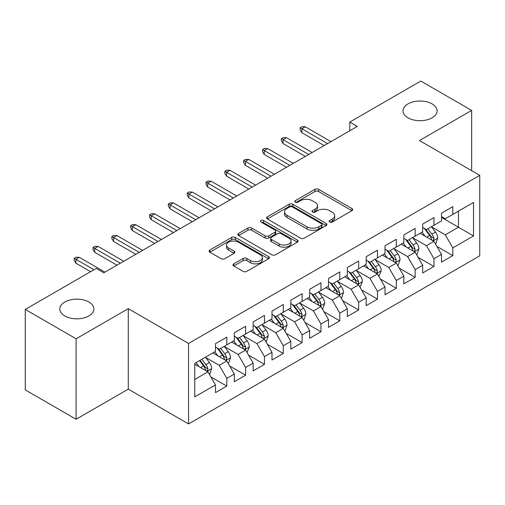 <?xml version="1.0" encoding="UTF-8"?>
<svg xmlns="http://www.w3.org/2000/svg" width="505" height="505" viewBox="0 0 505 505"><rect width="100%" height="100%" fill="white"/><g stroke="black" fill="none" stroke-linecap="round" stroke-linejoin="round"><path stroke-width="0.76" d="M329.683 222.03A1.831 1.054 0 0 0 332.271 222.03L351.916 210.686A2.613 1.509 0 0 0 352.679 209.619A2.613 1.509 0 0 0 351.916 208.552L318.636 189.337A2.613 1.509 0 0 0 314.937 189.337L295.299 200.681A1.831 1.054 0 0 0 294.762 201.426A1.831 1.054 0 0 0 295.299 202.177A1.831 1.054 0 0 0 297.887 202.177L300.425 200.706A8.364 4.829 0 0 1 312.26 200.706L315.032 202.309A8.364 4.829 0 0 1 317.481 205.724A8.364 4.829 0 0 1 315.032 209.139L312.488 210.604A1.831 1.054 0 0 0 311.951 211.355A1.831 1.054 0 0 0 312.488 212.1A1.831 1.054 0 0 0 315.076 212.1L317.62 210.636A8.364 4.829 0 0 1 329.456 210.636L332.227 212.233A8.364 4.829 0 0 1 334.676 215.648A8.364 4.829 0 0 1 332.227 219.063L329.683 220.534A1.831 1.054 0 0 0 329.146 221.278A1.831 1.054 0 0 0 329.683 222.03L329.683 220.534M88.912 302.034A17.05 9.841 0 0 0 70.334 299.901A17.05 9.841 0 0 0 59.811 308.991A17.05 9.841 0 0 0 64.804 315.953A17.05 9.841 0 0 0 83.382 318.087A17.05 9.841 0 0 0 93.905 308.991A17.05 9.841 0 0 0 88.912 302.034M432.097 103.897A17.05 9.841 0 0 0 413.519 101.764A17.05 9.841 0 0 0 402.996 110.86A17.05 9.841 0 0 0 407.99 117.816A17.05 9.841 0 0 0 426.567 119.95A17.05 9.841 0 0 0 437.09 110.86A17.05 9.841 0 0 0 432.097 103.897M233.777 263.844A2.613 1.509 0 0 0 233.013 264.91A2.613 1.509 0 0 0 233.777 265.977L243.113 271.368A2.613 1.509 0 0 0 246.812 271.368L268.628 258.775A2.613 1.509 0 0 0 269.392 257.708A2.613 1.509 0 0 0 268.628 256.641L235.349 237.426A2.613 1.509 0 0 0 231.65 237.426L209.834 250.019A2.613 1.509 0 0 0 209.07 251.086A2.613 1.509 0 0 0 209.834 252.153L221.114 258.667A2.613 1.509 0 0 0 224.807 258.667L234.143 253.276A2.613 1.509 0 0 0 234.913 252.21A2.613 1.509 0 0 0 234.143 251.143L228.55 247.911A6.994 4.04 0 0 1 226.505 245.058A6.994 4.04 0 0 1 230.823 241.327A6.994 4.04 0 0 1 238.442 242.204L260.353 254.848A6.994 4.04 0 0 1 262.404 257.708A6.994 4.04 0 0 1 258.087 261.439A6.994 4.04 0 0 1 250.461 260.561L246.812 258.453A2.613 1.509 0 0 0 243.113 258.453L233.777 263.844L233.777 265.977M76.103 338.792L76.103 419.264L128.283 389.14L128.283 308.669L76.103 338.792L25.25 309.426L96.259 268.433L103.796 272.782L357.319 126.408L349.788 122.059L349.788 130.757M128.283 308.669L188.554 343.463L479.75 175.342L479.75 255.82L188.554 423.941L188.554 343.463M471.651 170.671L471.651 110.425L419.478 140.548L479.75 175.342M471.651 110.425L420.798 81.059L349.788 122.059M300.614 238.171A2.613 1.509 0 0 0 304.307 238.171L326.123 225.577A2.613 1.509 0 0 0 326.893 224.51A2.613 1.509 0 0 0 326.123 223.444L292.843 204.228A2.613 1.509 0 0 0 289.15 204.228L267.334 216.822A2.613 1.509 0 0 0 266.564 217.889A2.613 1.509 0 0 0 267.334 218.962L300.614 238.171M261.685 222.421A1.831 1.054 0 0 1 263.541 222.68L263.541 220.508L297.376 240.039A2.613 1.509 0 0 1 298.139 241.106A2.613 1.509 0 0 1 297.376 242.173L275.56 254.773A2.613 1.509 0 0 1 271.86 254.773L238.581 235.557L238.581 233.424A2.613 1.509 0 0 0 237.817 234.49A2.613 1.509 0 0 0 238.581 235.557M238.581 233.424L247.917 228.033A2.613 1.509 0 0 1 251.616 228.033L265.112 235.822A2.613 1.509 0 0 0 268.811 235.822L275.004 232.25A2.613 1.509 0 0 0 275.768 231.183A2.613 1.509 0 0 0 275.004 230.116L260.952 222.004A1.831 1.054 0 0 1 260.416 221.253A1.831 1.054 0 0 1 261.546 220.275A1.831 1.054 0 0 1 263.541 220.508M441.515 217.428L458.464 227.218L458.464 211.122L473.532 202.423L452.815 214.385L452.815 206.665L441.515 213.186L441.515 220.912L433.978 225.262L433.978 217.535L422.679 224.062L422.679 231.782L415.142 236.132L415.142 228.411L403.842 234.939L403.842 242.659L396.311 247.008L396.311 239.288L385.006 245.809L385.006 253.535L377.475 257.885L377.475 250.164L366.169 256.685L366.169 264.405L358.638 268.755L358.638 261.034L347.339 267.562L347.339 275.282L339.802 279.631L339.802 271.911L328.502 278.438L328.502 286.158L320.965 290.508L320.965 282.787L309.666 289.308L309.666 297.028L302.129 301.384L302.129 293.657L290.829 300.185L290.829 307.905L283.299 312.254L283.299 304.534L271.993 311.061L271.993 318.781L264.462 323.131L264.462 315.41L253.156 321.931L253.156 329.658L245.626 334.007L245.626 326.28L234.326 332.808L234.326 340.528L226.789 344.877L226.789 337.157L215.49 343.684L215.49 351.404L194.772 363.366L194.772 396.861L215.49 384.898L207.953 371.85L194.772 364.238M473.532 202.423L473.532 235.917L452.815 247.879L445.284 234.831L431.623 226.947M436.901 246.408L452.815 255.599L452.815 247.879M452.815 255.599L441.515 262.127L441.515 254.406L433.978 258.756L426.447 245.701L412.787 237.817M418.064 257.285L433.978 266.476L433.978 258.756M433.978 266.476L422.679 272.997L422.679 265.276L415.142 269.626L407.611 256.578L393.957 248.694M399.228 268.161L415.142 277.346L415.142 269.626M415.142 277.346L403.842 283.873L403.842 276.153L396.311 280.502L388.774 267.454L375.12 259.57M380.391 279.031L396.311 288.222L396.311 280.502M396.311 288.222L385.006 294.75L385.006 287.029L377.475 291.379L369.938 278.324L356.284 270.44M361.555 289.908L377.475 299.099L377.475 291.379M377.475 299.099L366.169 305.62L366.169 297.899L358.638 302.249L351.101 289.201L337.447 281.317M342.725 300.784L358.638 309.975L358.638 302.249M358.638 309.975L347.339 316.496L347.339 308.776L339.802 313.125L332.271 300.077L318.611 292.193M323.888 311.661L339.802 320.845L339.802 313.125M339.802 320.845L328.502 327.373L328.502 319.652L320.965 324.002L313.435 310.954L299.774 303.069M305.052 322.531L320.965 331.722L320.965 324.002M320.965 331.722L309.666 338.249L309.666 330.522L302.129 334.878L294.598 321.824L280.944 313.94M286.215 333.407L302.129 342.598L302.129 334.878M302.129 342.598L290.829 349.119L290.829 341.399L283.299 345.748L275.762 332.7L262.108 324.816M267.379 344.284L283.299 353.468L283.299 345.748M283.299 353.468L271.993 359.996L271.993 352.275L264.462 356.625L256.925 343.577L243.271 335.692M248.542 355.154L264.462 364.345L264.462 356.625M264.462 364.345L253.156 370.872L253.156 363.152L245.626 367.501L238.089 354.447L224.435 346.563M229.712 366.03L245.626 375.221L245.626 367.501M245.626 375.221L234.326 381.742L234.326 374.022L226.789 378.371L219.258 365.323L205.598 357.439M210.875 376.907L226.789 386.091L226.789 378.371M226.789 386.091L215.49 392.619L215.49 384.898M215.49 347.055L219.258 349.226L226.789 344.877M194.772 379.463L207.953 371.85M234.326 336.178L238.089 338.356L245.626 334.007M219.258 365.323L226.789 360.974L212.851 352.926M234.326 374.022L226.789 360.974M253.156 325.302L256.925 327.48L264.462 323.131M238.089 354.447L245.626 350.098L231.688 342.049M253.156 363.152L245.626 350.098M271.993 314.432L275.762 316.603L283.299 312.254M256.925 343.577L264.462 339.227L250.524 331.179M271.993 352.275L264.462 339.227M290.829 303.555L294.598 305.733L302.129 301.384M275.762 332.7L283.299 328.351L269.354 320.303M290.829 341.399L283.299 328.351M309.666 292.679L313.435 294.857L320.965 290.508M294.598 321.824L302.129 317.475L288.191 309.426M309.666 330.522L302.129 317.475M328.502 281.809L332.271 283.98L339.802 279.631M313.435 310.954L320.965 306.598L307.027 298.556M328.502 319.652L320.965 306.598M347.339 270.933L351.101 273.11L358.638 268.755M332.271 300.077L339.802 295.728L325.864 287.68M347.339 308.776L339.802 295.728M366.169 260.056L369.938 262.234L377.475 257.885M351.101 289.201L358.638 284.852L344.7 276.803M366.169 297.899L358.638 284.852M385.006 249.186L388.774 251.357L396.311 247.008M369.938 278.324L377.475 273.975L363.537 265.933M385.006 287.029L377.475 273.975M403.842 238.309L407.611 240.481L415.142 236.132M388.774 267.454L396.311 263.105L382.373 255.057M403.842 276.153L396.311 263.105M422.679 227.433L426.447 229.611L433.978 225.262M407.611 256.578L415.142 252.229L401.204 244.18M422.679 265.276L415.142 252.229M441.515 216.557L445.284 218.734L452.815 214.385M426.447 245.701L433.978 241.352L420.04 233.304M441.515 254.406L433.978 241.352M25.25 309.426L25.25 389.898L76.103 419.264M128.283 389.14L188.554 423.941M445.284 234.831L458.464 227.218L473.532 235.917M330.415 222.288L332.227 221.24A8.364 4.829 0 0 0 334.676 217.825L334.676 215.648M317.481 205.724L317.481 207.896A8.364 4.829 0 0 1 315.032 211.311L313.22 212.359M351.884 210.705L318.636 191.515A2.613 1.509 0 0 0 314.937 191.515L296.025 202.429M326.091 225.596L292.843 206.406A2.613 1.509 0 0 0 289.15 206.406L267.366 218.981M321.502 225.255A1.831 1.054 0 0 0 322.038 224.51A1.831 1.054 0 0 0 321.502 223.766L292.294 206.898A1.831 1.054 0 0 0 289.706 206.898L287.023 208.445A8.364 4.829 0 0 0 284.574 211.86A8.364 4.829 0 0 0 287.023 215.275L306.989 226.802A8.364 4.829 0 0 0 318.825 226.802L321.502 225.255L321.502 227.433A1.831 1.054 0 0 0 322.038 226.682L322.038 224.51M284.574 211.86L284.574 214.038A8.364 4.829 0 0 0 287.023 217.453L287.023 215.275M321.502 227.433L318.825 228.98A8.364 4.829 0 0 1 306.989 228.98L287.023 217.453M238.619 235.576L247.917 230.204L247.917 228.033M275.768 231.183L275.768 233.354A2.613 1.509 0 0 1 275.004 234.421L268.811 238A2.613 1.509 0 0 1 265.112 238L251.616 230.204A2.613 1.509 0 0 0 247.917 230.204M263.541 222.68L297.344 242.198M279.12 243.909A6.994 4.04 0 0 0 286.739 244.786A6.994 4.04 0 0 0 291.057 241.055A6.994 4.04 0 0 0 289.011 238.202L281.291 233.746A2.613 1.509 0 0 0 277.592 233.746L271.4 237.318A2.613 1.509 0 0 0 270.636 238.385A2.613 1.509 0 0 0 271.4 239.452L279.12 243.909L279.12 246.086A6.994 4.04 0 0 0 286.739 246.958A6.994 4.04 0 0 0 291.057 243.227L291.057 241.055M270.636 238.385L270.636 240.563A2.613 1.509 0 0 0 271.4 241.63L271.4 239.452M279.12 246.086L271.4 241.63M262.404 257.708L262.404 259.879A6.994 4.04 0 0 1 258.087 263.61A6.994 4.04 0 0 1 250.461 262.739L246.812 260.63A2.613 1.509 0 0 0 243.113 260.63L233.809 265.996M226.505 245.058L226.505 247.229A6.994 4.04 0 0 0 228.55 250.089L228.55 247.911M234.112 253.295L228.55 250.089M268.591 258.794L235.349 239.597A2.613 1.509 0 0 0 231.65 239.597L209.872 252.178M435.373 243.77L435.828 243.505L437.709 238.07A7.057 4.078 -120 0 0 435.455 232.06L431.453 226.72M425.077 236.214L422.035 232.155M420.615 233.638L420.267 233.177M432.652 240.588L433.744 239.604L433.896 238.373A7.057 4.078 -120 0 0 431.876 234.124L427.874 228.784M425.589 229.118L430.531 235.715A3.598 2.077 60 0 1 431.188 236.807L433.896 238.373M424.351 228.399L429.616 235.431A7.057 4.078 60 0 1 431.636 239.673L431.781 240.083M327.562 143.59L301.908 128.781L301.908 132.695L300.21 129.974L300.21 127.803L301.908 128.781L305.298 126.824L330.952 141.634M301.908 132.695L324.166 145.547M300.21 127.803L302.091 126.711L305.298 126.824M416.537 254.64L416.991 254.381L418.872 248.946A7.057 4.078 -120 0 0 416.619 242.93L412.617 237.59M406.241 247.09L403.198 243.031M401.778 244.515L401.431 244.048M413.816 251.458L414.908 250.474L415.059 249.243A7.057 4.078 -120 0 0 413.04 245.001L409.037 239.66M406.759 239.989L411.701 246.585A3.598 2.077 60 0 1 412.351 247.677L415.059 249.243M405.515 239.275L410.78 246.301A7.057 4.078 60 0 1 412.8 250.549L412.945 250.96M397.7 265.516L398.155 265.258L400.036 259.816A7.057 4.078 -120 0 0 397.782 253.807L393.786 248.466M387.404 257.967L384.368 253.901M382.941 255.385L382.594 254.924M394.979 262.335L396.072 261.35L396.229 260.119A7.057 4.078 -120 0 0 394.203 255.871L390.207 250.53M387.922 250.865L392.865 257.462A3.598 2.077 60 0 1 393.515 258.554L396.229 260.119M386.678 250.145L391.943 257.178A7.057 4.078 60 0 1 393.969 261.426L394.108 261.83M308.725 154.467L283.071 139.651L283.071 143.571L281.373 140.851L281.373 138.673L283.071 139.651L286.461 137.695L312.115 152.51M283.071 143.571L305.336 156.424M281.373 138.673L283.261 137.587L286.461 137.695M289.889 165.337L264.235 150.528L264.235 154.442L262.537 151.727L262.537 149.549L264.235 150.528L267.625 148.571L293.279 163.38M264.235 154.442L286.499 167.3M262.537 149.549L264.424 148.464L267.625 148.571M378.87 276.393L381.199 270.693A7.057 4.078 -120 0 0 378.952 264.683L374.95 259.343M368.574 268.837L365.532 264.778M364.105 266.261L363.764 265.8M376.143 273.211L377.235 272.227L377.393 270.996A7.057 4.078 -120 0 0 375.373 266.747L371.371 261.407M369.086 261.741L374.028 268.338A3.598 2.077 60 0 1 374.678 269.43L377.393 270.996M367.842 261.022L373.113 268.054A7.057 4.078 60 0 1 375.133 272.296L375.272 272.706M360.033 287.269L362.369 281.569A7.057 4.078 -120 0 0 360.115 275.56L356.113 270.213M349.738 279.713L346.695 275.654M345.275 277.138L344.928 276.671M357.306 284.081L358.398 283.103L358.556 281.866A7.057 4.078 -120 0 0 356.536 277.624L352.534 272.283M350.249 272.612L355.192 279.214A3.598 2.077 60 0 1 355.848 280.307L358.556 281.866M349.005 271.898L354.276 278.93A7.057 4.078 60 0 1 356.296 283.172L356.435 283.583M271.052 176.213L245.398 161.404L245.398 165.318L243.707 162.597L243.707 160.426L245.398 161.404L248.788 159.447L274.442 174.257M245.398 165.318L267.663 178.17M243.707 160.426L245.588 159.34L248.788 159.447M252.216 187.09L226.562 172.281L226.562 176.195L224.87 173.474L224.87 171.302L226.562 172.281L229.952 170.318L255.606 185.133M226.562 176.195L248.826 189.047M224.87 171.302L226.751 170.21L229.952 170.318M341.197 298.139L341.651 297.881L343.533 292.439A7.057 4.078 -120 0 0 341.279 286.43L337.277 281.089M330.901 290.59L327.859 286.524M326.438 288.008L326.091 287.547M338.47 294.958L339.568 293.973L339.72 292.742A7.057 4.078 -120 0 0 337.7 288.5L333.698 283.154M331.413 283.488L336.355 290.085A3.598 2.077 60 0 1 337.012 291.177L339.72 292.742M330.175 282.775L335.44 289.801A7.057 4.078 60 0 1 337.46 294.049L337.605 294.459M233.379 197.966L207.725 183.151L207.725 187.065L206.034 184.35L206.034 182.172L207.725 183.151L211.122 181.194L236.769 196.003M207.725 187.065L229.99 199.923M206.034 182.172L207.915 181.087L211.122 181.194M322.36 309.016L322.815 308.757L324.696 303.316A7.057 4.078 -120 0 0 322.442 297.306L318.44 291.966M312.065 301.46L309.022 297.401M307.602 298.884L307.255 298.423M319.64 305.834L320.732 304.85L320.883 303.619A7.057 4.078 -120 0 0 318.863 299.37L314.861 294.03M312.576 294.364L317.519 300.961A3.598 2.077 60 0 1 318.175 302.053L320.883 303.619M311.339 293.645L316.603 300.677A7.057 4.078 60 0 1 318.623 304.925L318.769 305.329M214.549 208.836L188.895 194.027L188.895 197.941L187.197 195.22L187.197 193.049L188.895 194.027L192.285 192.07L217.939 206.88M188.895 197.941L211.153 210.793M187.197 193.049L189.078 191.963L192.285 192.07M303.524 319.892L303.978 319.627L305.86 314.192A7.057 4.078 -120 0 0 303.606 308.183L299.604 302.836M293.228 312.336L290.186 308.277M288.765 309.761L288.418 309.3M300.803 316.711L301.895 315.726L302.047 314.495A7.057 4.078 -120 0 0 300.027 310.247L296.025 304.906M293.746 305.241L298.689 311.837A3.598 2.077 60 0 1 299.339 312.93L302.047 314.495M292.502 304.521L297.767 311.553A7.057 4.078 60 0 1 299.787 315.795L299.932 316.206M195.713 219.713L170.059 204.904L170.059 208.817L168.361 206.097L168.361 203.925L170.059 204.904L173.449 202.947L199.103 217.756M170.059 208.817L192.323 221.67M168.361 203.925L170.248 202.833L173.449 202.947M284.687 330.762L285.142 330.504L287.023 325.069A7.057 4.078 -120 0 0 284.769 319.053L280.774 313.712M274.392 323.213L271.355 319.154M269.929 320.631L269.582 320.17M281.967 327.581L283.059 326.596L283.217 325.365A7.057 4.078 -120 0 0 281.19 321.123L277.195 315.783M274.909 316.111L279.852 322.708A3.598 2.077 60 0 1 280.502 323.8L283.217 325.365M273.666 315.398L278.93 322.424A7.057 4.078 60 0 1 280.95 326.672L281.096 327.082M176.876 230.589L151.222 215.774L151.222 219.694L149.524 216.973L149.524 214.795L151.222 215.774L154.612 213.817L180.266 228.632M151.222 219.694L173.486 232.546M149.524 214.795L151.412 213.71L154.612 213.817M265.857 341.639L266.305 341.38L268.187 335.939A7.057 4.078 -120 0 0 265.939 329.929L261.937 324.589M255.562 334.083L252.519 330.024M251.092 331.507L250.751 331.046M263.13 338.457L264.222 337.473L264.38 336.242A7.057 4.078 -120 0 0 262.36 331.993L258.358 326.653M256.073 326.988L261.016 333.584A3.598 2.077 60 0 1 261.666 334.676L264.38 336.242M254.829 326.268L260.1 333.3A7.057 4.078 60 0 1 262.12 337.548L262.259 337.952M158.04 241.459L132.386 226.65L132.386 230.564L130.694 227.85L130.694 225.672L132.386 226.65L135.776 224.693L161.43 239.503M132.386 230.564L154.65 243.416M130.694 225.672L132.575 224.586L135.776 224.693M247.021 352.515L249.356 346.815A7.057 4.078 -120 0 0 247.103 340.806L243.101 335.465M236.725 344.959L233.682 340.9M232.262 342.384L231.915 341.923M244.294 349.334L245.386 348.349L245.544 347.118A7.057 4.078 -120 0 0 243.524 342.87L239.522 337.529M237.236 337.864L242.179 344.46A3.598 2.077 60 0 1 242.836 345.553L245.544 347.118M235.993 337.144L241.264 344.176A7.057 4.078 60 0 1 243.284 348.418L243.423 348.829M139.203 252.336L113.549 237.527L113.549 241.441L111.857 238.72L111.857 236.548L113.549 237.527L116.939 235.57L142.593 250.379M113.549 241.441L135.813 254.293M111.857 236.548L113.739 235.456L116.939 235.57M228.184 363.385L228.632 363.127L230.52 357.691A7.057 4.078 -120 0 0 228.266 351.676L224.264 346.335M217.889 355.836L214.846 351.777M213.426 353.26L213.078 352.793M225.457 360.204L226.556 359.219L226.707 357.988A7.057 4.078 -120 0 0 224.687 353.746L220.685 348.406M218.4 348.734L223.343 355.331A3.598 2.077 60 0 1 223.999 356.423L226.707 357.988M217.163 348.021L222.427 355.047A7.057 4.078 60 0 1 224.447 359.295L224.592 359.705M120.367 263.212L94.713 248.397L94.713 252.317L93.021 249.596L93.021 247.418L94.713 248.397L98.103 246.44L123.757 261.255M94.713 252.317L116.977 265.169M93.021 247.418L94.902 246.333L98.103 246.44M209.348 374.262L209.802 374.003L211.683 368.562A7.057 4.078 -120 0 0 209.43 362.552L205.428 357.212M199.052 366.712L196.009 362.647M206.621 371.08L207.719 370.096L207.871 368.865A7.057 4.078 -120 0 0 205.851 364.616L201.849 359.276M200.081 360.299L204.506 366.207A3.598 2.077 60 0 1 205.163 367.299L207.871 368.865M199.589 360.583L203.591 365.923A7.057 4.078 60 0 1 205.611 370.171L205.756 370.582M93.999 269.733L75.883 259.273L75.883 263.187L74.184 260.473L74.184 258.295L75.883 259.273L79.272 257.316L104.926 272.126M75.883 263.187L90.61 271.696M74.184 258.295L76.066 257.209L79.272 257.316M332.227 221.24L332.227 219.063M312.488 212.1L312.488 210.604M315.032 211.311L315.032 209.139M295.299 202.177L295.299 200.681M314.937 191.515L314.937 189.337M318.636 191.515L318.636 189.337M351.916 210.686L351.916 208.552M267.334 218.962L267.334 216.822M289.15 206.406L289.15 204.228M292.843 206.406L292.843 204.228M326.123 225.577L326.123 223.444M306.989 228.98L306.989 226.802M318.825 228.98L318.825 226.802M251.616 230.204L251.616 228.033M265.112 238L265.112 235.822M268.811 238L268.811 235.822M275.004 234.421L275.004 232.25M297.376 242.173L297.376 240.039M243.113 260.63L243.113 258.453M246.812 260.63L246.812 258.453M250.461 262.739L250.461 260.561M234.143 253.276L234.143 251.143M209.834 252.153L209.834 250.019M231.65 239.597L231.65 237.426M235.349 239.597L235.349 237.426M268.628 258.775L268.628 256.641M433.094 240.841L437.665 238.208M431.876 234.124L435.455 232.06M426.668 237.129L429.616 235.431M414.258 251.717L418.828 249.079M413.04 245.001L416.619 242.93M407.832 248.005L410.78 246.301M395.421 262.594L399.992 259.955M394.203 255.871L397.782 253.807M388.995 258.882L391.943 257.178M376.591 273.464L381.155 270.832M375.373 266.747L378.952 264.683M370.159 269.758L373.113 268.054M357.755 284.34L362.319 281.702M356.536 277.624L360.115 275.56M351.328 280.628L354.276 278.93M338.918 295.217L343.482 292.578M337.7 288.5L341.279 286.43M332.492 291.505L335.44 289.801M320.082 306.093L324.652 303.454M318.863 299.37L322.442 297.306M313.655 302.381L316.603 300.677M301.245 316.963L305.815 314.325M300.027 310.247L303.606 308.183M294.819 313.252L297.767 311.553M282.409 327.84L286.979 325.201M281.19 321.123L284.769 319.053M275.982 324.128L278.93 322.424M263.578 338.716L268.142 336.077M262.36 331.993L265.939 329.929M257.146 335.004L260.1 333.3M244.742 349.586L249.306 346.954M243.524 342.87L247.103 340.806M238.316 345.881L241.264 344.176M225.905 360.463L230.469 357.824M224.687 353.746L228.266 351.676M219.479 356.751L222.427 355.047M207.069 371.339L211.639 368.701M205.851 364.616L209.43 362.552M200.643 367.627L203.591 365.923"/></g></svg>
